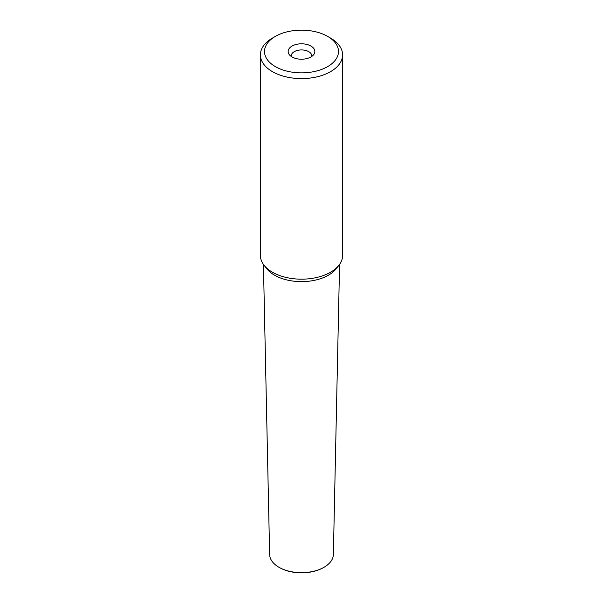 <?xml version="1.0" encoding="UTF-8"?>
<svg xmlns="http://www.w3.org/2000/svg" width="603" height="603" viewBox="0 0 603 603"><rect width="100%" height="100%" fill="white"/><g stroke="black" fill="none" stroke-linecap="round" stroke-linejoin="round"><path stroke-width="0.9" d="M260.398 54.865L260.398 255.438A41.102 23.728 0 0 0 263.978 265.132A41.102 23.728 0 0 0 272.435 272.224A41.102 23.728 0 0 0 339.022 265.132A41.102 23.728 0 0 0 342.602 255.438L342.602 54.865A41.102 23.728 180 0 1 330.565 71.644A41.102 23.728 180 0 1 272.435 71.644A41.102 23.728 180 0 1 260.398 54.865A41.102 23.728 180 0 1 272.435 38.087L275.337 36.406A36.994 21.361 180 0 1 275.345 36.406A36.994 21.361 180 0 1 327.655 36.406L330.565 38.087A41.102 23.728 180 0 1 342.602 54.865M263.978 265.132L266.654 268.584A38.17 22.04 0 0 0 274.508 275.172A38.17 22.04 180 0 0 336.346 268.584L339.022 265.132M330.565 38.087L327.663 36.406A36.994 21.361 180 0 1 327.663 36.406A36.994 21.361 180 0 1 327.655 66.609A36.994 21.361 180 0 1 275.345 66.609A36.994 21.361 180 0 1 275.337 36.406M310.944 46.054A13.356 7.711 0 0 0 293.925 45.157A13.356 7.711 0 0 0 289.304 54.654A13.356 7.711 0 0 0 292.056 56.961A13.356 7.711 0 0 0 313.696 54.654A13.356 7.711 0 0 0 310.944 46.054M311.721 56.471A10.274 5.932 0 0 0 311.774 55.868A10.274 5.932 0 0 0 308.766 51.67A10.274 5.932 0 0 0 297.565 50.388A10.274 5.932 0 0 0 291.226 55.868A10.274 5.932 0 0 0 291.279 56.471M263.428 264.385L269.631 554.489A31.869 18.399 0 0 0 278.963 567.272A31.869 18.399 0 0 0 279.37 567.498L279.95 567.822A31.032 17.917 0 0 0 323.05 567.822L323.63 567.498A31.869 18.399 0 0 0 324.037 567.272A31.869 18.399 0 0 0 333.369 554.489L339.572 264.385M279.37 567.498A31.869 18.399 0 0 0 323.63 567.498"/></g></svg>
